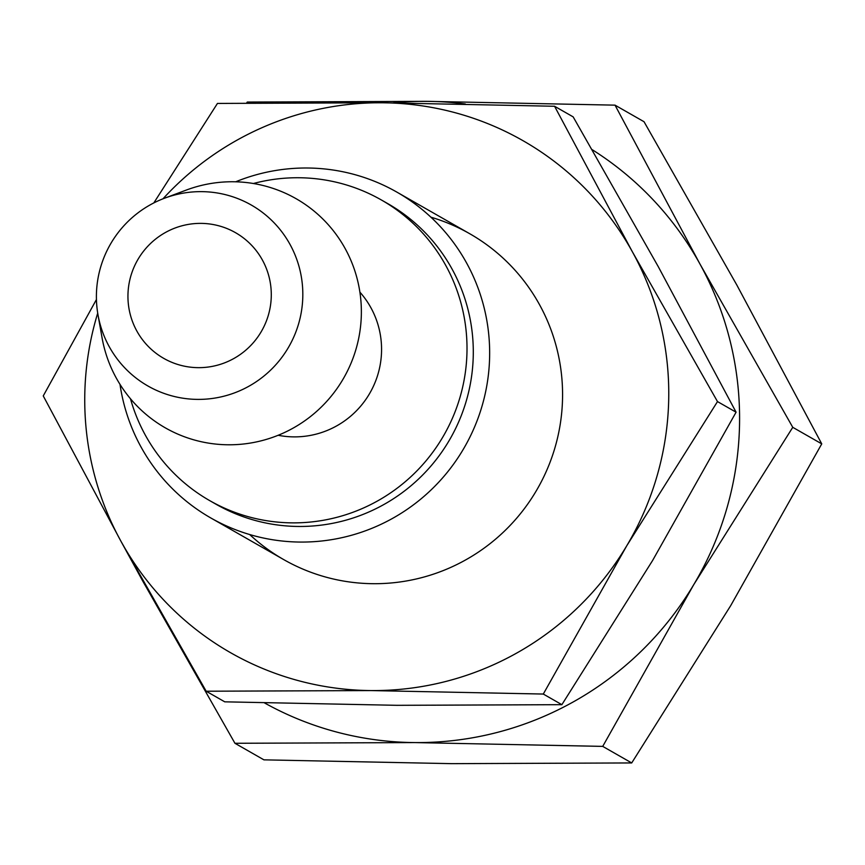 <?xml version="1.0" encoding="UTF-8"?>
<svg xmlns="http://www.w3.org/2000/svg" width="865" height="865" viewBox="0 0 865 865"><rect width="100%" height="100%" fill="white"/><g stroke="black" fill="none" stroke-linecap="round" stroke-linejoin="round"><path stroke-width="1.3" d="M120.689 540.776L142.13 579.95L234.945 743.284L414.876 742.581L602.721 746.387L693.784 584.589L792.762 427.321L699.936 263.976L615.026 105.152L427.191 101.346A321.618 317.552 -60.3 0 0 393.315 102.881M264.56 702.953A321.618 317.552 -60.3 0 0 414.876 742.581A321.618 317.552 -60.3 0 0 693.784 584.589A321.618 317.552 -60.3 0 0 739.532 424.639A321.618 317.552 -60.3 0 0 699.936 263.976A321.618 317.552 -60.3 0 0 592.157 149.656M615.026 105.152L644.025 121.716L736.839 285.05L821.75 443.875L730.687 605.662L631.71 762.941L451.779 763.654L263.933 759.848L234.945 743.284M97.994 314.828L102.048 337.718A131.923 130.258 -60.3 0 0 240.924 444.264A131.923 130.258 -60.3 0 0 361.343 314.373A131.923 130.258 -60.3 0 0 186.386 190.041L164.61 198.182A104.2 102.892 -60.3 0 0 96.415 294.651A104.2 102.892 -60.3 0 0 97.994 314.828A104.2 102.892 -60.3 0 0 207.687 398.981A104.2 102.892 -60.3 0 0 302.804 296.381A104.2 102.892 -60.3 0 0 164.61 198.182M278.162 435.279A86.835 85.743 -60.3 0 0 381.552 351.039A86.835 85.743 -60.3 0 0 359.894 292.143M130.485 398.776A173.108 170.913 -60.3 0 0 209.719 500.63L215.99 504.219A173.108 170.913 -60.3 0 0 473.263 355.331A173.108 170.913 -60.3 0 0 387.682 203.567L381.4 199.988A173.108 170.913 -60.3 0 0 253.413 183.51M209.719 500.63A173.108 170.913 -60.3 0 0 466.981 351.752A173.108 170.913 -60.3 0 0 381.4 199.988M119.997 384.363A187.608 185.24 -60.3 0 0 210.79 517.951A187.608 185.24 -60.3 0 0 489.622 356.596A187.608 185.24 -60.3 0 0 396.873 192.117A187.608 185.24 -60.3 0 0 235.669 181.801M127.955 294.911A72.368 71.449 119.7 0 1 235.496 232.674A72.368 71.449 119.7 0 1 271.275 296.122A72.368 71.449 119.7 0 1 163.723 358.359A72.368 71.449 119.7 0 1 127.955 294.911M465.359 103.984A321.618 317.552 -60.3 0 0 427.191 101.346L247.26 102.059L246.612 103.043M136.454 569.192A321.618 317.552 -60.3 0 0 142.13 579.95A321.618 317.552 -60.3 0 0 150.64 594.45M631.71 762.941L602.721 746.387M821.75 443.875L792.762 427.321M249.671 534.538A187.608 185.24 -60.3 0 0 448.978 568.186A187.608 185.24 -60.3 0 0 562.542 398.235A187.608 185.24 -60.3 0 0 430.911 217.18M96.437 299.528L43.25 395.911L121.078 541.49L206.173 691.221L371.107 690.573L543.296 694.054L626.768 545.75L717.496 401.587L632.412 251.856L554.573 106.265L382.395 102.773A294.824 291.094 -60.3 0 0 162.998 198.799M97.713 313.13A294.824 291.094 -60.3 0 0 84.792 394.213A294.824 291.094 -60.3 0 0 121.078 541.49A294.824 291.094 -60.3 0 0 371.107 690.573A294.824 291.094 -60.3 0 0 626.768 545.75A294.824 291.094 -60.3 0 0 668.71 399.133A294.824 291.094 -60.3 0 0 632.412 251.856A294.824 291.094 -60.3 0 0 382.395 102.773L217.45 103.432L153.819 202.929M554.573 106.265L573.16 116.872L658.243 266.604L736.083 412.194L652.599 560.498L561.872 704.672L396.938 705.321L224.749 701.829L206.173 691.221M561.872 704.672L543.296 694.054M736.083 412.194L717.496 401.587M469.782 233.755L396.873 192.117M283.709 559.59L210.79 517.951"/></g></svg>
